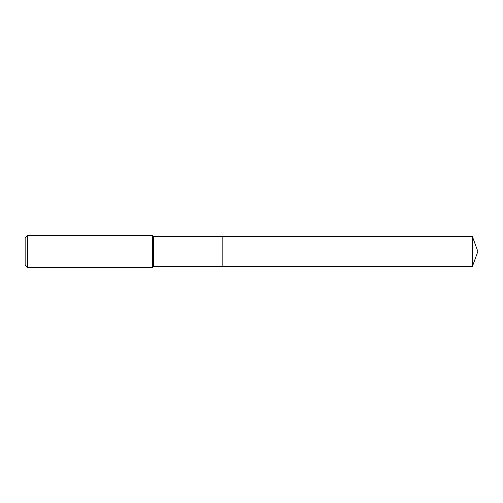 <?xml version="1.0" encoding="UTF-8"?>
<svg xmlns="http://www.w3.org/2000/svg" width="503" height="503" viewBox="0 0 503 503"><rect width="100%" height="100%" fill="white"/><g stroke="black" fill="none" stroke-linecap="round" stroke-linejoin="round"><path stroke-width="0.75" d="M472.336 236.36L222.81 236.36L222.81 266.64L222.81 236.36L153.465 236.36L153.465 266.64L472.336 266.64L477.85 251.5L472.336 236.36L472.336 266.64M153.465 236.36L152.673 235.561L152.673 267.439L153.465 266.64M27.577 267.439L25.15 265.012L25.15 237.988L27.577 235.561L27.577 267.439L152.673 267.439M27.577 235.561L152.673 235.561"/></g></svg>

